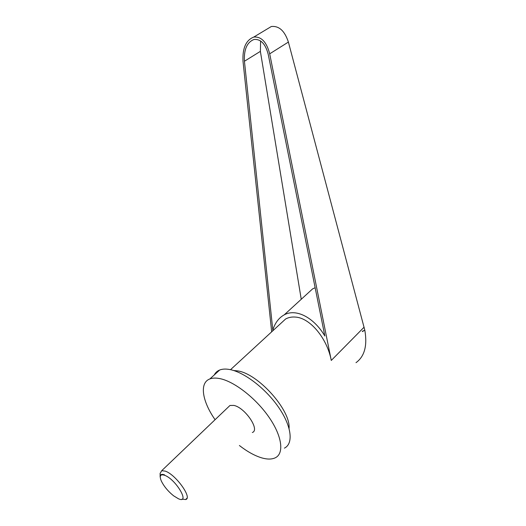 <?xml version="1.0" encoding="UTF-8"?>
<svg xmlns="http://www.w3.org/2000/svg" width="526" height="526" viewBox="0 0 526 526"><rect width="100%" height="100%" fill="white"/><g stroke="black" fill="none" stroke-linecap="round" stroke-linejoin="round"><path stroke-width="0.79" d="M181.996 499.128L185.625 499.549C192.74 498.26 175.848 474.557 165.269 471.125L161.719 470.685L160.121 473.433M252.335 432.497C260.278 429.979 244.925 407.42 233.8 405.401L229.961 405.48L228.238 407.124M178.399 498.74C190.636 504.401 176.026 479.285 164.592 475.274C160.345 473.952 159.24 475.846 161.291 480.948C163.941 486.353 168.044 491.31 173.6 495.808L178.399 498.74M214.273 374.946C215.43 372.645 217.231 371.001 219.69 370.015C222.366 368.963 225.674 368.792 229.619 369.502C244.011 372.02 265.584 388.392 278.589 407.302C291.687 426.211 293.659 443.681 284.395 448.145M215.081 419.702C202.148 401.213 199.17 382.797 209.9 378.924C212.543 377.924 215.824 377.813 219.743 378.582C234.057 381.33 255.702 398.004 268.891 417.065C282.166 436.126 284.369 453.543 275.236 457.817C271.646 459.5 266.971 459.468 261.218 457.719C254.341 455.542 247.062 451.472 239.396 445.509M266.097 29.647L271.304 26.517C279.017 25.675 284.711 30.863 288.393 42.073L364.82 330.21C367.49 345.667 364.551 356.49 355.997 362.67M362.302 331.268L364.82 330.21L362.381 331.558M271.304 26.517L253.736 37.076C261.304 36.386 266.623 41.968 269.693 53.823L331.275 360.435C327.087 338.087 309.932 317.888 295.48 317.079C291.891 316.764 288.61 317.388 285.644 318.966L278.918 325.16M244.432 61.246C243.821 49.516 247.003 42.264 253.973 39.496C260.745 38.865 265.498 43.849 268.24 54.434L324.851 336.009C313.601 317.007 295.697 308.341 284.204 314.864C278.892 317.789 275.091 322.832 272.803 329.993L244.432 61.246L260.377 51.364L301.247 299.281M260.594 40.962L260.377 51.364M305.494 295.395L312.661 288.84L315.146 287.742M253.736 37.076C245.905 40.18 242.335 48.307 243.025 61.45L271.672 331.827M160.614 479.153L160.141 476.641C160.246 474.432 161.725 473.847 164.579 474.873M233.656 370.514L237.482 370.889C257.825 373.401 290.779 409.984 289.063 428.401M331.275 360.435L364.104 327.179M269.693 53.823L288.393 42.073M185.625 499.549L186.967 498.207M312.661 288.84L284.204 314.864M285.644 318.966L230.526 369.686M219.69 370.015L209.9 378.924M161.719 470.685L229.961 405.48M160.141 476.641L160.121 473.236"/></g></svg>
